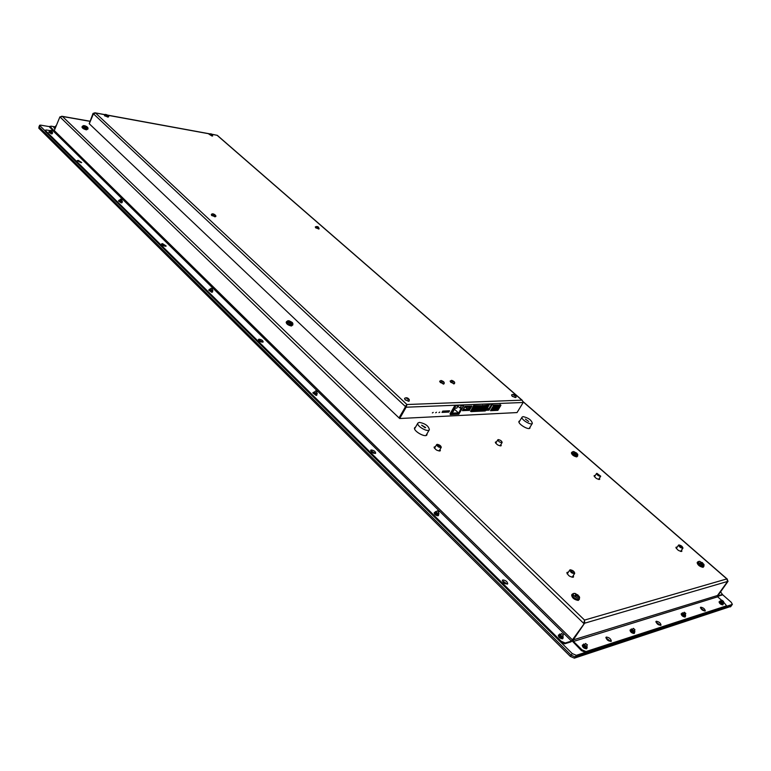 <?xml version="1.0" encoding="UTF-8"?>
<svg xmlns="http://www.w3.org/2000/svg" width="771" height="771" viewBox="0 0 771 771"><rect width="100%" height="100%" fill="white"/><g stroke="black" fill="none" stroke-linecap="round" stroke-linejoin="round"><path stroke-width="1.16" d="M681.448 551.506L681.111 550.773M676.755 547.738L675.945 547.689L676.466 548.152M594.846 476.102L594.104 476.073M599.346 479.475L599.019 478.81M496.158 442.515L495.358 442.525M500.842 445.879L500.485 445.166M567.89 572.882L566.849 572.93M573.161 577.248L572.805 576.245M434.998 447.411L434.092 447.479M439.981 450.977L439.615 450.148M519.413 421.486L518.922 421.67M529.716 428.281L529.648 427.751M415.164 427.799L414.547 428.107M426.642 435.162L426.594 434.468M656.285 621.253C659.06 621.734 660.641 623.035 661.026 625.156C658.424 625.233 656.738 623.999 655.976 621.474L656.285 621.253M660.593 625.397L655.89 621.966L660.593 625.397M502.885 579.927C505.843 580.38 507.453 581.691 507.713 583.84C504.928 584.206 503.145 583.011 502.355 580.264L502.885 579.927M502.384 580.717L507.308 584.139L502.384 580.717M259.21 339.163C261.62 339.664 262.94 340.589 263.171 341.929C260.945 342.334 259.345 341.514 258.352 339.491L259.21 339.163M258.834 339.895L262.795 342.199L258.834 339.895M78.266 160.387L81.668 162.527L77.225 160.599L78.266 160.387M77.977 161.072L81.263 162.748L77.977 161.072M162.517 243.626L166.17 246.036C164.146 246.383 162.604 245.67 161.553 243.896L162.517 243.626M162.189 244.34L165.784 246.286L162.189 244.34M371.323 449.946C373.983 450.428 375.438 451.507 375.67 453.194C373.203 453.608 371.516 452.644 370.62 450.293L371.323 449.946M370.899 450.707L375.294 453.473L370.899 450.707M606.363 637.048C609.331 637.501 610.979 638.889 611.316 641.193C608.502 641.385 606.719 640.094 605.977 637.309L606.363 637.048M610.883 641.462L605.861 637.81L610.883 641.462M700.752 607.191C703.345 607.683 704.858 608.917 705.301 610.873C702.863 610.854 701.263 609.688 700.492 607.375L700.752 607.191M704.858 611.085L700.434 607.856L704.858 611.085M54.462 126.743L50.953 126.155L49.633 126.993L53.517 131.137M54.124 130.8L49.903 126.328M728.046 581.295L717.483 595.482L717.666 596.812L573.479 641.453L573.258 639.891L717.464 595.511L727.612 581.43L726.841 578.915L728.046 581.295L717.695 595.935L722.398 594.441L720.519 591.752M717.464 596.581L721.984 594.846M572.227 641.029L581.43 650.618L585.449 652.362L726.137 606.151M723.323 601.804L726.552 605.736L725.819 606.584M585.449 652.362L585.999 651.553L726.321 605.9M717.666 596.812L721.858 600.513M573.479 641.453L581.98 649.808L581.43 650.618M585.999 651.553L581.98 649.808M560.633 642.06L564.671 643.814L570.974 641.867L573.2 639.911L584.437 623.373L571.513 641.067L565.22 643.004L561.172 641.25L560.633 642.06L45.393 131.465L45.672 130.791L561.172 641.25M584.167 621.677L583.869 623.537L59.916 116.874L54.269 130.569L52.226 130.945M50.626 130.684L46.443 129.991L45.383 130.174L45.393 131.465M45.672 130.791L45.383 130.174M573.258 639.891L584.495 623.353L584.543 620.077L726.841 578.915L523.152 401.845M584.408 623.276L727.612 581.43M59.916 116.874L62.48 116.488L584.543 620.077L584.312 621.098M584.225 622.11L584.437 623.373M61.487 116.315L89.715 121.288M681.593 550.08L681.863 551.275C678.991 551.246 677.044 549.896 676.013 547.217L677.237 547.044M599.462 478.136L599.742 479.244C597.062 479.292 595.193 478.087 594.152 475.62L595.279 475.428M500.919 444.453L501.217 445.619C498.432 445.831 496.505 444.645 495.416 442.072L496.591 441.802M573.325 575.465L573.557 576.949C570.183 577.209 567.996 575.715 566.974 572.448L568.41 572.101M440.058 449.397L440.357 450.688C437.359 451.054 435.297 449.83 434.169 447.016L435.442 446.65M530.072 427.076L530.005 427.992C528.761 430.632 517.254 423.578 519.037 421.274L519.827 420.812M427.028 433.726L426.932 434.834C425.428 438.121 412.581 430.613 414.692 427.683L415.598 427.057M504.783 583.58L503.762 582.895L504.783 583.58M49.768 126.675L40.584 125.133L39.514 125.316L39.263 127.254L571.128 655.177L575.195 656.94L731.457 605.447M725.945 606.526L732.373 604.348L731.216 602.267L722.369 594.489M39.514 125.316L572.236 653.557L576.303 655.321L585.237 652.411M39.803 125.924L39.263 127.254L38.974 126.646L38.849 128.256L570.299 656.391L574.366 658.155L730.725 606.459M38.849 128.256L39.263 127.254L571.128 655.177L575.195 656.94L731.38 605.707L730.638 606.729M599.395 475.514L597.708 474.252L599.395 475.514M573.142 572.564L571.157 570.974L573.142 572.564M439.721 446.698L437.938 445.368L439.721 446.698M681.612 547.343L679.81 545.935L681.612 547.343M425.139 427.78L421.631 425.197L425.65 427.539L425.139 427.78M528.665 421.486L525.427 419.116L528.665 421.486M498.259 439.595L497.796 439.817C498.606 441.735 500.051 442.612 502.133 442.467C501.815 441.041 500.524 440.087 498.259 439.595M570.183 569.779L569.779 570.029C570.54 572.467 572.188 573.585 574.694 573.393C574.376 571.456 572.872 570.241 570.183 569.779M678.856 544.933L678.586 545.087C679.357 547.082 680.812 548.094 682.961 548.123C682.537 546.485 681.169 545.415 678.856 544.933M596.879 473.317L596.542 473.49C597.323 475.331 598.72 476.227 600.715 476.199L596.879 473.317M437.205 444.327L436.637 444.607C437.485 446.698 439.027 447.614 441.263 447.353C440.983 445.821 439.634 444.809 437.205 444.327M523.133 416.629L522.102 417.092C520.444 419.222 531.2 425.804 532.356 423.366C531.518 420.108 528.443 417.863 523.133 416.629M419.385 422.363L417.911 423.038C415.964 425.756 427.972 432.762 429.36 429.717C428.676 426.045 425.351 423.587 419.385 422.363M470.676 411.28L473.606 405.642L483.147 405.642M462.494 410.702L465.058 406.336L471.871 406.066L469.279 410.384L462.436 410.654M462.725 410.124L468.691 409.854L471.014 406.086M486.058 410.355L489.614 404.226L492.602 403.985L489.016 410.076L486.009 410.307M486.289 409.796L488.428 409.555L491.744 404.004M433.235 412.398L432.358 412.919L433.235 412.398M439.817 412.09L438.95 412.61L439.817 412.09M436.531 412.244L435.663 412.764L436.531 412.244M442.756 411.097L449.57 410.789L448.809 412.09L441.995 412.408L442.756 411.097M448.809 412.09L448.221 411.55L448.635 410.837M442.342 411.82L448.221 411.55M483.822 405.498L488.39 405.026L488.072 405.556M493.045 405.064L500.62 404.977M450.052 413.786L455.025 405.286L463.265 405.286M89.282 123.726L93.416 113.78L93.031 113.424L89.224 123.717M405.613 406.587L399.021 417.892L89.263 123.755L93.455 113.819L95.575 113.038L406.943 404.524L521.909 400.168L217.094 135.282L212.16 134.376M93.031 113.424L94.968 112.817L104.76 114.715M399.686 418.518L399.089 417.949L405.517 406.645L406.124 407.213L399.686 418.518L517.042 412.572L523.172 402.491L522.314 400.361L217.335 135.359L211.977 134.241M405.517 406.645L406.153 406.038M93.455 113.819L405.459 406.587L406.943 404.524L405.719 405.912M523.172 402.491L406.124 407.213L406.943 404.524M577.72 455.95L576.756 456.904C573.701 456.21 571.909 454.89 571.407 452.934L571.851 452.23C572.361 454.177 574.144 455.507 577.209 456.201L577.566 454.08C579.387 457.357 570.405 452.134 573.219 451.555L573.711 451.584M577.508 453.994L573.605 451.565L572.361 451.97M576.583 454.061L576.197 452.895L576.718 453.088L574.462 452.028M574.395 451.796L575.099 452.558L574.279 452.818L576.997 454.071M292.893 324.851L291.438 325.998C288.277 325.295 286.513 324.08 286.176 322.355L286.561 321.594C286.908 323.319 288.672 324.524 291.833 325.227L292.893 324.851L292.537 322.827C294.879 326.538 284.094 321.044 288.383 320.707L289.462 320.919M292.209 322.48L288.421 320.717L286.561 321.594M289.501 320.919L288.971 320.9L289.906 321.488L288.826 321.729L289.279 322.162L291.756 323.078L291.091 321.979L291.901 322.259L289.549 321.15M579.416 599.202L578.279 600.416C574.308 599.771 572.092 597.968 571.648 595.019L572.207 594.181C572.651 597.13 574.867 598.932 578.838 599.578L579.416 599.202L579.031 596.176C582.346 601.544 570.27 594.981 573.855 593.362L575.368 593.516M578.269 595.308L575.108 593.439L572.795 593.805M578.183 596.831L577.585 595.231L578.221 595.347L575.397 594.113M575.32 593.728L576.197 594.913L575.185 595.347L578.578 596.841M575.185 595.347L575.86 595.954M576.959 595.511L577.575 594.73M703.923 566.377L703.065 567.331C699.731 566.637 697.755 565.085 697.138 562.685L697.649 561.953C698.266 564.362 700.251 565.914 703.576 566.598L703.807 564.266C705.822 567.957 696.473 562.29 698.979 561.336L699.808 561.384M703.73 564.15L699.683 561.355L698.006 561.731M702.93 564.256L702.786 563.032L700.367 561.924M700.29 561.645L701.205 562.637L700.425 562.965L703.287 564.256M700.425 562.965L700.906 563.399M701.755 563.071L702.188 562.502M88.039 128.93L86.41 129.846C83.769 129.114 82.295 128.208 81.986 127.099L82.275 126.405C82.584 127.504 84.058 128.42 86.709 129.143L88.039 128.93L87.711 127.456C89.436 129.856 80.666 126.01 83.557 125.625L84.174 125.673M87.547 127.273L85.07 125.798L84.473 126.473L86.728 127.388L86.236 126.569L86.786 126.608L85.109 125.933M108.422 116.99L104.702 115.862L104.442 115.207M107.236 114.985L107.314 115.505L106.051 114.773L107.063 115.399M409.15 401.103L405.141 399.918L404.534 398.462M407.734 398.279L408.187 399.272L406.568 398.318L407.734 398.279L407.329 398.983M215.533 216.67L211.707 215.543L211.341 214.656M214.28 214.425L214.473 215.08L213.085 214.28L214.28 214.425L214.039 214.926M319.069 228.92L315.725 227.859L315.31 226.992M317.922 226.809L318.201 227.435L316.92 226.693L317.71 227.243M515.674 397.46L512.233 396.342L511.558 394.983M514.382 394.877L514.912 395.754L513.447 394.906L514.382 394.877L514.045 395.427M212.632 135.985L209.057 134.279M211.562 134.096L210.541 133.913L211.389 134.462M486.79 407.146L485.316 410.23L483.822 410.297L486.337 406.278L487.59 406.23L486.79 407.146L486.193 406.606M485.316 410.23L484.371 409.382M487.041 406.722L486.53 406.269M487.214 406.722L486.713 406.269M481.249 411.136L485.258 410.943L488.332 405.787L484.333 405.951L481.249 411.136L480.747 410.673M485.046 407.223L483.571 410.317L482.068 410.384L484.593 406.356L485.836 406.298L485.046 407.223L484.545 406.837M483.571 410.317L482.617 409.459M485.296 406.799L484.786 406.346M485.47 406.789L484.959 406.336M487.523 405.064L488.332 405.787M499.415 406.596L497.941 409.642L496.476 409.709L498.982 405.739L500.196 405.691L499.415 406.596L498.827 406.076M497.941 409.642L497.016 408.823M499.666 406.182L499.155 405.729M499.83 406.172L499.329 405.729M497.709 406.674L496.235 409.719L494.77 409.786L497.276 405.816L498.49 405.758L497.709 406.674L497.228 406.288M496.235 409.719L495.31 408.9M497.96 406.259L497.449 405.806M498.133 406.25L497.623 405.797M496.004 406.741L494.529 409.806L493.055 409.873L495.56 405.883L496.784 405.835L496.004 406.741L495.416 406.221M494.529 409.806L493.594 408.977M496.254 406.327L495.743 405.874M496.418 406.317L495.917 405.874M490.529 410.692L497.864 410.345L500.928 405.257L493.604 405.565L490.529 410.692M494.288 406.818L492.814 409.883L491.339 409.95L493.845 405.96L495.069 405.903L494.288 406.818L493.691 406.288M492.814 409.883L491.879 409.044M494.539 406.404L494.028 405.951M494.712 406.394L494.201 405.941M487.417 407.917L488.718 409.073M500.119 404.544L500.928 405.257M481.991 407.358L480.506 410.451L478.993 410.529L481.518 406.481L482.781 406.433L481.991 407.358L481.374 406.809M480.506 410.451L479.552 409.594M482.241 406.934L481.73 406.481M482.415 406.924L481.904 406.471M480.217 407.435L478.743 410.538L477.23 410.606L479.755 406.558L481.017 406.51L480.217 407.435L479.61 406.886M478.743 410.538L477.779 409.671M480.468 407.011L479.957 406.548M480.651 407.001L480.14 406.548M478.454 407.512L476.97 410.615L475.447 410.692L477.981 406.635L479.244 406.587L478.454 407.512L477.837 406.963M476.97 410.615L476.006 409.748M478.704 407.088L478.193 406.625M478.878 407.078L478.367 406.616M476.671 407.589L475.196 410.702L473.664 410.77L476.199 406.712L477.471 406.654L476.671 407.589L476.054 407.03M475.196 410.702L474.223 409.835M476.921 407.165L476.411 406.702M477.104 407.155L476.594 406.693M471.052 411.618L480.449 411.174L483.533 405.989L474.155 406.384L471.052 411.618L470.416 411.039M474.888 407.666L473.413 410.789L471.881 410.856L474.416 406.789L475.688 406.731L474.888 407.666L474.271 407.107M473.413 410.789L472.44 409.912M475.138 407.242L474.628 406.78M475.322 407.233L474.811 406.77M473.51 405.806L474.155 406.384M482.723 405.267L483.533 405.989M455.169 408.11L456.895 407.994L458.032 406.047L454.823 405.633M456.895 407.994L455.102 408.167M455.16 408.071L452.114 413.266M461.318 407.898L458.62 413.208L461.81 407.782L460.094 407.898M460.335 405.074L461.27 405.912L459.959 407.965L457.945 406.201M452.23 413.14L458.408 412.842L454.495 409.276M462.908 404.968L463.737 405.797L461.27 405.912M458.032 406.047L457.097 405.199M464.826 406.568L469.192 406.384L468.778 407.098L464.402 407.281M464.364 407.348L468.778 407.098M463.053 409.565L464.874 410.027M470.243 406.124L470.84 406.23L468.951 409.43L468.084 409.141L467.978 409.893M464.923 410.027L463.679 408.514L464.701 409.497M454.389 383.621L453.811 383.929L450.1 381.134M453.743 381.809L452.008 380.787L453.743 381.809M453.184 381.809L453.483 381.298M452.307 381.317L452.616 380.787M443.98 383.813L443.383 384.122L439.653 381.317M443.325 381.992L441.571 380.951L443.325 381.992M442.766 381.992L443.065 381.472M441.879 381.5L442.197 380.951M587.261 644.893L585.575 643.477L587.261 644.893M582.384 645.182L582.288 645.288C582.539 647.283 583.946 648.469 586.509 648.835L586.914 648.469M583.136 644.758L582.452 645.048C582.703 647.042 584.11 648.228 586.673 648.594L587.068 647.65M585.575 643.477L584.697 644.758L585.835 646.108M586.904 645.616L587.165 647.524L585.15 647.004L583.358 645.25L583.589 644.026L584.408 644.248C584.1 645.385 584.9 646.165 586.818 646.599L586.856 645.597M585.102 647.785L583.628 646.715M583.589 644.026L582.963 645.828L583.454 646.522L585.324 647.881L586.76 648.103L587.165 647.524M585.15 647.004L584.746 647.582M583.358 645.25L582.963 645.828M630.129 630.042L630.032 630.138C630.331 631.989 631.68 633.107 634.08 633.492L634.427 633.174M630.803 629.666L630.186 629.917C630.485 631.757 631.835 632.875 634.234 633.27L634.572 632.461M681.256 613.832L681.159 613.918C681.506 615.615 682.798 616.665 685.024 617.07L685.313 616.79M681.872 613.514L681.313 613.706C681.66 615.403 682.952 616.443 685.178 616.848L685.438 616.164M719.16 601.814L719.064 601.9C719.439 603.481 720.683 604.474 722.784 604.888L723.034 604.637M719.728 601.525L719.208 601.688C719.594 603.269 720.837 604.271 722.938 604.676L723.15 604.078M48.775 132.12L51.474 133.923L52.37 133.653M51.628 133.364L49.036 131.86L51.561 133.72L52.332 133.2M118.435 200.942L121.307 202.918L122.155 202.6M118.763 200.633L121.404 202.706L122.126 202.079M208.7 290.089L211.794 292.325L212.584 291.958M209.134 289.732L211.9 292.103L212.555 291.342M312.824 392.892L316.206 395.475L316.891 395.07M313.431 392.487L312.862 392.767L316.322 395.253L316.871 394.309M434.266 512.744L434.179 512.85C434.391 514.44 435.663 515.423 437.995 515.809L438.564 515.394M435.066 512.31L434.324 512.619C434.536 514.199 435.798 515.192 438.14 515.577L438.583 514.488M558.397 635.208L558.3 635.314C558.541 637.299 559.939 638.465 562.512 638.841L562.955 638.446M559.168 634.764L558.464 635.073C558.705 637.048 560.103 638.224 562.676 638.6L563.1 637.607M55.059 128.641L53.845 127.485L55.184 128.333M54.982 128.844L53.835 127.591M632.336 629.637L634.07 630.9L634.928 629.685L633.309 628.346L634.928 629.685M634.369 631.372L634.379 630.476L634.841 631.102L634.716 632.249L632.837 631.748L631.102 630.1L631.237 628.963L632.037 629.175C631.825 630.225 632.596 630.957 634.369 631.372M632.914 632.548L631.198 631.304M631.237 628.963L630.996 631.063L633.126 632.634L634.716 632.249M632.837 631.748L632.451 632.297M631.102 630.1L630.717 630.659M684.176 612.299L683.357 613.446L683.732 614.188L684.995 614.641L685.824 613.494L684.272 612.232L685.824 613.494M683.626 613.08L685.303 615.075L685.265 614.265M684.05 616.212L682.181 614.834M685.361 614.42L685.631 615.884L683.906 615.412L682.229 613.88L682.277 612.839L683.472 613.032M682.277 612.839L681.95 614.535L684.263 616.28L685.631 615.884M683.906 615.412L683.54 615.933M682.229 613.88L681.863 614.4M721.261 601.804L722.755 602.585L723.545 601.486L722.061 600.291L723.545 601.486M721.425 601.11L723.063 602.989L722.996 602.257M721.935 604.088L719.998 602.662M723.14 602.488L723.381 603.76L721.762 603.298L720.133 601.852L720.124 600.879L721.193 601.052M720.124 600.879L719.767 602.334L721.405 603.789L723.025 604.262L723.381 603.76M719.767 602.334L720.133 601.852M721.762 603.298L721.405 603.789M55.155 128.429L54.568 127.957M55.464 126.617L55.589 127.369M55.435 127.735L54.288 126.849L55.069 126.627M54.943 128.179L55.146 127.697M54.086 127.331L54.288 126.849M51.455 133.383L49.527 132.506M50.404 131.59L51.599 132.101L52.226 130.954L50.77 130.338L52.226 130.954M50.433 131.137L51.638 132.294L51.898 131.764M51.811 133.383L52.63 132.651L50.105 132.236L49.238 131.378L50.038 131.147M52.139 132.005L52.63 132.651M51.609 133.354L51.802 132.872M49.903 132.718L50.105 132.236M49.036 131.86L49.238 131.378M121.317 202.31L119.245 201.424M120.17 200.45L121.355 200.98M120.218 199.92L121.49 201.202L121.722 200.585M118.946 200.229L119.1 201.279L121.558 202.339L122.454 201.491L119.919 201.192L118.946 200.229L119.862 199.911M121.934 200.807L122.454 201.491M121.452 202.33L121.673 201.819M119.698 201.694L119.919 201.192M211.553 291.65L209.587 290.725M210.579 289.684L211.726 290.233M210.637 289.029L210.502 289.019C209.741 289.433 210.232 289.925 212.006 290.494L212.208 289.79M209.269 289.443L209.442 290.571L211.967 291.698L212.931 290.696L212.218 291.178L210.387 290.551L209.269 289.443L210.387 289.019M212.362 289.954L212.931 290.696M211.967 291.698L212.218 291.178M210.136 291.072L210.387 290.551M315.628 394.723L313.816 393.75M314.886 392.622L316.389 393.104L317.035 391.899L315.647 390.907L317.035 391.899M314.954 391.822L314.693 391.803C314.028 392.41 314.607 392.979 316.438 393.518L316.602 392.709M313.479 392.381L313.662 393.595L316.389 394.819L317.286 393.605L316.688 394.27L314.78 393.663L313.479 392.381L314.838 391.813M316.669 392.786L317.286 393.605M316.389 394.819L316.688 394.27M314.491 394.212L314.78 393.663M437.012 514.922L435.393 513.929M436.55 512.705L438.111 513.235L438.863 511.983L437.33 510.797L438.863 511.983M438.265 513.708L438.381 512.782L439.007 513.621L438.554 514.546L436.579 513.968L435.056 512.464L435.519 511.539L436.222 511.693C435.692 512.542 436.367 513.207 438.265 513.708M435.519 511.539L434.719 513.033L435.239 513.756L437.224 514.989L438.554 514.546M436.241 514.536L436.579 513.968M434.719 513.033L435.056 512.464M561.066 637.762L559.679 636.779M560.931 635.458L561.837 636.094M562.888 635.555L563.158 637.511L561.124 636.991L559.351 635.237L559.621 634.022L560.44 634.244C560.083 635.362 560.874 636.142 562.82 636.586L562.878 635.574M559.621 634.022L558.956 635.824L559.505 636.576L561.317 637.868L562.763 638.099L563.158 637.511M560.729 637.569L561.124 636.991M558.956 635.824L559.351 635.237M563.264 634.88L561.577 633.473L563.264 634.88M212.295 289.077L211.023 288.219L212.295 289.077M121.751 199.862L120.575 199.111L121.751 199.862M722.157 594.595L721.675 595.279M564.671 643.814L565.22 643.004M571.513 641.067L53.363 131.128M49.922 127.601L50.202 126.936M54.269 130.569L572.631 640.084M584.91 622.621L584.245 621.436M732.151 604.503L730.416 606.883M572.236 653.557L570.299 656.391M576.303 655.321L574.366 658.155M469.279 410.384L468.691 409.854M469.462 410.239L468.874 409.709M488.833 410.22L488.245 409.7M489.016 410.076L488.428 409.555M209.326 133.855L107.921 115.303M574.964 452.635L574.694 453.136M291.236 323.059L291.756 323.078M290.118 321.256L289.732 321.902M289.665 321.594L289.443 322.095M290.946 321.642L290.715 322.172M576.033 595.029L575.648 595.723M577.2 594.73L576.804 595.463M701.09 562.705L700.781 563.235M701.947 562.483L701.61 563.081M86.236 126.338L86.034 126.916M107.564 117.047L108.47 116.922C109.906 115.708 104.413 113.221 104.461 115.13L107.564 117.047M107.718 115.245L107.42 115.602C105.463 114.503 105.56 114.378 107.718 115.245M408.591 401.286L409.208 401.026L409.256 399.561C407.849 397.663 406.288 397.267 404.563 398.376L405.238 399.754L408.591 401.286M408.322 398.597L408.351 399.417C405.874 398.019 405.864 397.74 408.322 398.597M214.772 216.796L215.581 216.593C217.171 215.967 212.478 212.266 211.36 214.579L214.772 216.796M214.791 214.695L214.598 215.196C212.459 214.001 212.526 213.827 214.791 214.695M318.51 229.006L319.117 228.852C318.596 226.674 317.334 226.028 315.329 226.915L318.51 229.006M318.394 227.059L318.327 227.541C316.361 226.433 316.38 226.279 318.394 227.059M515.307 397.566L515.732 397.383C517.081 397.614 514.758 393.046 511.597 394.897L512.33 396.188L515.307 397.566M514.912 395.157L515.067 395.889C512.831 394.627 512.782 394.386 514.912 395.157M211.977 136.024L212.68 135.927C212.16 133.884 210.965 133.316 209.076 134.202L211.977 136.024M211.996 134.327L211.832 134.674C210.011 133.662 210.069 133.547 211.996 134.327M461.81 407.782L460.123 407.849M451.96 413.535L458.62 413.208M458.812 414.094L450.592 414.615M450.283 414.422L455.227 405.999M463.689 405.816L458.764 414.172L450.621 414.576L455.565 406.153M465.53 407.3L467.804 409.353L464.749 409.488M470.628 406.24L468.739 409.44M469.847 406.134L468.084 409.141L466.021 407.281M454.447 383.553C455.198 382.397 454.264 381.327 451.652 380.334L450.139 381.057L450.794 382.3L454.35 383.707M453.685 382.03L452.124 381.298C452.567 380.469 453.078 380.71 453.685 382.03M444.038 383.746C444.742 382.464 443.749 381.375 441.041 380.488L439.682 381.231L440.328 382.483L443.951 383.9M443.258 382.214L441.687 381.472C442.149 380.633 442.67 380.884 443.258 382.214M722.398 594.441L721.907 595.116M726.552 605.736L726.051 606.42M727.4 579.223L523.104 401.643M89.764 121.182L62.017 116.286M732.373 604.348L731.38 605.707M500.042 445.889L502.133 442.467M495.714 443.248L497.796 439.817M572.111 577.296L574.694 573.393M567.196 573.932L569.779 570.029M680.639 551.448L682.961 548.123M676.283 548.422L678.586 545.087M598.614 479.437L600.715 476.199M594.441 476.729L596.542 473.49M439.085 451.045L441.263 447.353M434.468 448.298L436.637 444.607M529.214 428.464L532.356 423.366M518.979 422.19L522.102 417.092M426.016 435.461L429.36 429.717M414.596 428.801L417.911 423.038M209.433 133.778L107.728 115.149M104.875 114.628L94.968 112.817M574.838 453.261L574.356 452.828M575.099 452.558L574.771 453.203M289.906 321.488L289.694 322.008M575.889 595.935L575.282 595.347M576.197 594.913L575.725 595.79M701.061 563.466L700.492 562.965M701.205 562.637L700.839 563.283M82.275 126.405L83.557 125.625L85.07 125.798M485.971 407.975L485.47 407.531M484.227 408.052L483.725 407.599M498.606 407.416L498.114 406.982M496.9 407.493L496.408 407.059M495.194 407.56L494.703 407.127M493.469 407.637L492.977 407.204M481.162 408.187L480.661 407.734M479.398 408.264L478.887 407.811M477.625 408.341L477.114 407.888M475.842 408.428L475.331 407.965M474.059 408.505L473.548 408.042M455.15 408.167L456.721 408.1M452.076 413.401L455.16 408.148M459.959 407.965L461.521 407.898M450.264 414.615L458.822 414.152L463.737 405.797M586.519 646.088L587.406 644.797M210.512 289.019L210.001 288.971M562.541 636.065L563.418 634.774M560.71 634.764L561.577 633.473M436.376 512.166L437.128 510.913M314.741 392.227L315.387 391.022M212.035 290.137L212.594 288.98M210.464 289.376L211.023 288.219M121.587 200.894L122.078 199.785M120.083 200.219L120.575 199.111M50.327 131.407L50.77 130.338M632.336 629.647L633.193 628.423M721.184 601.447L721.974 600.349M55.358 126.887L55.791 125.827"/></g></svg>
